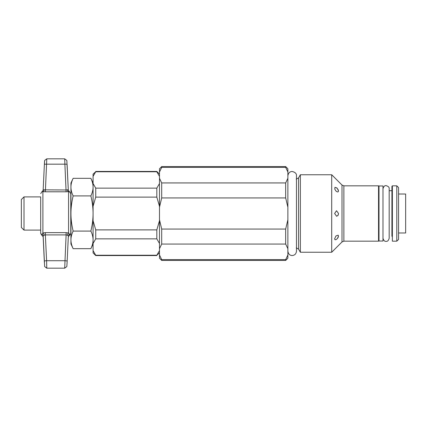 <?xml version="1.0" encoding="UTF-8"?>
<svg xmlns="http://www.w3.org/2000/svg" width="427" height="427" viewBox="0 0 427 427"><rect width="100%" height="100%" fill="white"/><g stroke="black" fill="none" stroke-linecap="round" stroke-linejoin="round"><path stroke-width="0.64" d="M159.484 183.551L156.826 188.142L95.728 188.142L93.075 183.551L93.075 176.351L95.728 171.761L156.826 171.761L159.484 176.351M159.484 250.654L156.826 255.239L95.728 255.239L93.075 250.654L93.075 243.449L95.728 238.858L156.826 238.858L159.484 243.449M159.484 220.706L156.826 229.881L95.728 229.881L93.075 220.706L93.075 206.294L95.728 197.119L156.826 197.119L159.484 206.294M156.826 188.142L156.826 197.119M156.826 255.239L159.484 252.901M156.826 229.881L156.826 238.858M95.728 171.761L93.075 174.099L93.075 176.351M93.075 250.654L93.075 252.901L95.728 255.559L156.826 255.559M93.075 220.706L93.075 243.449M93.075 183.551L93.075 206.294M95.728 229.881L95.728 238.858M95.728 255.239L95.728 255.559M95.728 171.44L156.826 171.44L156.826 171.761M95.728 188.142L95.728 197.119M24.008 230.105L24.008 196.895L40.682 196.895L40.682 233.425L40.682 230.105L24.008 230.105L21.35 227.447L21.35 199.553L24.008 196.895M73.134 248.674L70.935 243.961L70.935 183.039L73.134 178.326C71.656 181.475 70.919 184.405 70.935 187.122C70.919 189.839 71.656 192.769 73.134 195.913C71.656 202.206 70.919 208.066 70.935 213.5C70.919 218.934 71.656 224.794 73.134 231.087C71.656 234.231 70.919 237.161 70.935 239.878C70.919 242.595 71.656 245.525 73.134 248.674L90.876 248.674C92.355 245.525 93.091 242.595 93.075 239.878C93.091 237.161 92.355 234.231 90.876 231.087C92.355 224.794 93.091 218.934 93.075 213.5C93.091 208.066 92.355 202.206 90.876 195.913C92.355 192.769 93.091 189.839 93.075 187.122C93.091 184.405 92.355 181.475 90.876 178.326L73.134 178.326M73.134 195.913L90.876 195.913M73.134 231.087L90.876 231.087M396.795 185.83L396.795 241.17L392.37 241.17L392.37 185.83L396.795 185.83L398.567 187.597L398.567 239.403L396.795 241.17M389.178 190.698L391.927 190.698L391.927 236.302L391.927 186.273M285.668 244.063L287.878 248.706L287.878 254.983L285.668 259.627L161.7 259.627L159.484 254.983L159.484 248.706L161.7 244.063L285.668 244.063L285.668 229.064L161.7 229.064L159.484 219.777L159.484 207.223L161.7 197.936L285.668 197.936L287.878 207.223L287.878 219.777L285.668 229.064M285.668 167.373L287.878 172.017L287.878 178.294L285.668 182.943L161.7 182.943L159.484 178.294L159.484 172.017L161.7 167.373L285.668 167.373L285.668 166.567L287.878 168.782L287.878 172.017M287.878 254.983L287.878 258.218L285.668 260.433L285.668 259.627M287.878 178.294L287.878 207.223M287.878 219.777L287.878 248.706M285.668 182.943L285.668 197.936M161.7 259.627L161.7 260.433L285.668 260.433M161.7 182.943L161.7 197.936M159.484 172.017L159.484 168.782L161.7 166.567L161.7 167.373M159.484 254.983L159.484 258.218L161.7 260.433M159.484 178.294L159.484 248.706M161.7 229.064L161.7 244.063M338.392 190.122L336.636 187.715M338.072 215.256L338.349 214.664M337.394 238.57L338.381 236.921M338.536 236.067L337.362 238.608L335.862 239.728L334.965 239.696L334.624 238.832L335.942 235.966L338.157 235.176L338.536 236.067M338.536 213.5L337.976 215.4L336.636 216.265L334.624 213.5L336.524 210.735L338.536 213.5M338.536 190.933L338.157 191.824L337.362 191.942L335.862 190.949L334.779 189.06L334.965 187.304L337.111 188.131L338.536 190.933M296.263 179.185L298.564 177.862L300.352 174.76L331.71 174.76L331.71 252.24L342 241.949L342 185.051L334.624 177.675L338.536 181.587M300.352 174.76L300.352 252.24L331.71 252.24M334.624 177.675L331.71 174.76M343.879 185.83L343.879 241.17L378.557 241.17L378.557 185.83L343.879 185.83L342 185.051M392.37 218.549L391.927 218.549M392.37 219.414L391.927 219.414M392.37 207.586L391.927 207.586M392.37 212.635L391.927 212.635M398.567 194.018L405.65 194.018L405.65 232.982L398.567 232.982M67.338 235.181A2.215 1.137 108.9 0 1 68.576 232.987L66.11 232.63L66.11 234.903L67.338 235.181L68.293 235.923A2.215 2.082 -178.6 0 1 69.537 234.145L68.576 232.987L68.576 191.659L69.537 191.584A2.215 2.215 -27.9 0 1 68.555 190.639A2.215 2.215 -27.9 0 1 68.544 190.629A2.215 2.215 -27.9 0 1 68.293 189.7L66.11 189.988L44.13 189.834A2.215 1.276 -83.3 0 1 42.897 191.659L45.363 191.792L46.778 158.823L64.696 158.823L64.888 164.187A2.215 0.363 -2.7 0 1 67.098 164.448L68.293 189.7L66.831 160.467L64.696 158.817M66.11 232.63L45.363 232.63L45.363 234.903L66.11 234.903L64.696 268.177L66.831 266.533L67.098 262.552A2.215 0.363 -177.3 0 0 67.098 262.552L68.293 237.3A2.215 2.215 -152.1 0 1 68.544 236.371L69.537 235.416L69.537 234.145M45.363 232.63L42.897 232.987A2.215 1.137 -108.9 0 1 44.13 235.181L45.363 234.903L46.586 260.705A2.215 0.363 177.3 0 0 44.371 261.169L44.371 262.552A2.215 0.363 -2.7 0 1 44.371 262.552L43.175 237.305A2.215 2.215 152.1 0 0 42.908 236.339M44.13 189.834L43.175 189.695A2.215 2.215 27.9 0 1 41.931 191.584L42.897 191.659L42.897 232.987L41.931 234.145L41.931 235.416L42.924 236.371L43.175 237.305L43.175 235.923L44.13 235.181M41.931 234.145A2.215 2.082 178.6 0 1 43.175 235.923L44.371 261.169M69.537 235.416L70.786 233.425L70.786 193.847M45.363 191.792L66.11 191.792L64.888 164.187L46.586 164.187A2.215 0.363 -177.3 0 0 44.371 164.448L43.175 189.695L44.371 164.448C44.6 159.928 44.621 159.901 44.44 164.363M66.11 191.792L68.576 191.659A2.215 1.276 83.3 0 1 67.338 189.834M40.682 193.575L42.924 190.629A2.215 2.215 27.9 0 1 42.919 190.639L43.175 189.7M43.175 237.3L44.643 266.539L46.778 268.177L46.586 260.705L64.888 260.705A2.215 0.363 2.7 0 1 67.098 261.169M382.982 185.964L382.982 241.036L378.995 241.036L378.995 185.964L382.982 185.964M298.564 177.862L298.564 249.138L296.263 247.815M159.484 174.099L156.826 171.44M93.075 243.961L90.876 248.674M93.075 183.039L90.876 178.326M161.7 166.567L285.668 166.567M298.564 249.138L300.352 252.24M343.879 241.17L342 241.949M68.555 236.361L68.293 237.3M68.544 190.629L70.786 193.575M41.931 235.416L40.682 233.425M68.555 190.639L68.293 189.7M46.778 268.177L64.696 268.177M46.778 158.828L44.643 160.461L44.371 164.448M287.878 251.22L287.878 251.199C288.332 254.017 289.762 255.447 292.175 255.517C294.689 255.357 296.119 253.926 296.471 251.22L296.471 175.78C296.648 173.656 295.217 172.225 292.175 171.483C289.762 171.553 288.332 172.983 287.878 175.78M382.982 188.75C383.686 186.428 384.716 185.393 386.083 185.649C388.367 186.3 389.397 187.336 389.178 188.75L389.178 238.25C388.543 240.524 387.508 241.559 386.083 241.351C384.642 241.549 383.606 240.518 382.982 238.25L382.982 238.25"/></g></svg>
